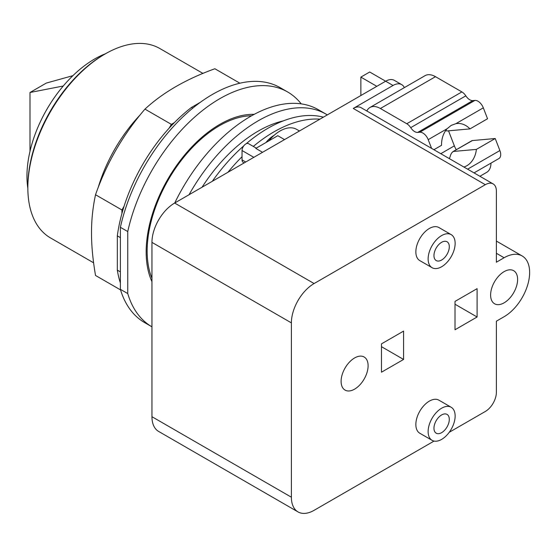 <?xml version="1.0" encoding="UTF-8"?>
<svg xmlns="http://www.w3.org/2000/svg" width="557" height="557" viewBox="0 0 557 557"><rect width="100%" height="100%" fill="white"/><g stroke="black" fill="none" stroke-linecap="round" stroke-linejoin="round"><path stroke-width="0.84" d="M29.994 151.309L29.994 92.497L46.308 83.077L72.918 75.661M29.994 92.497L63.261 86.001M105.565 53.716A95.679 55.24 120 0 0 94.613 59.007A95.679 55.24 120 0 0 27.85 188.322M202.95 73.413L159.845 48.529A109.346 63.136 120 0 0 105.169 53.938L103.943 54.649A107.612 62.133 120 0 0 27.85 186.449L27.85 187.862A109.346 63.136 120 0 0 50.499 237.923L93.604 262.807M105.169 53.938A109.346 63.136 120 0 0 27.85 187.862M239.914 83.216L214.87 68.755C186.184 79.101 162.881 92.553 144.959 109.116C123.104 134.55 106.624 163.09 95.525 194.734C92.81 207.434 91.473 220.112 91.515 232.784C91.473 245.4 92.81 259.632 95.525 275.464L120.57 289.918M120.389 271.893L117.325 270.124L117.325 235.869A127.588 73.663 120 0 1 121.927 213.498L121.927 209.975L95.525 194.734M121.927 209.975L124.079 206.243A127.588 73.663 -60 0 0 121.927 213.498M124.079 206.243A127.588 73.663 120 0 1 169.203 128.089L171.361 124.357L144.959 109.116M171.361 124.357L174.411 122.596A127.588 73.663 -60 0 0 169.203 128.089M117.325 270.124A127.588 73.663 120 0 0 120.389 282.991M192.757 108.162L191.483 107.424A127.588 73.663 120 0 0 174.411 122.596M191.483 107.424L200.346 102.307M117.325 235.869L120.389 237.644M120.389 289.32A135.616 78.3 120 0 0 144.646 322.607L151.95 326.827A135.616 78.3 120 0 1 127.755 293.567L120.389 289.32L120.389 227.305L127.755 231.559L127.755 293.567M301.212 103.874A135.616 78.3 120 0 0 287.628 91.968L280.262 87.714A135.616 78.3 120 0 0 120.389 227.305M287.628 91.968A135.616 78.3 120 0 0 127.755 231.559M151.95 281.619A104.152 60.135 -60 0 1 146.171 251.938A104.152 60.135 -60 0 1 254.18 114.359M433.917 149.722L441.548 145.307A22.134 17.455 -95.1 0 1 447.16 128.709L451.184 125.395L455.884 123.675A22.134 17.455 -95.1 0 1 457.067 123.515A22.134 17.455 -95.1 0 1 469.969 128.904L447.125 130.944L445.607 130.686M449.367 158.641L450.147 156.594C450.808 153.885 451.943 152.172 453.544 151.441L476.381 149.401A22.134 17.455 -95.1 0 1 466.863 165.728A22.134 17.455 -95.1 0 1 463.904 167.03M472.385 140.566A3.906 2.256 60 0 0 471.807 140.74L452.904 151.657L472.385 140.566L495.222 138.526L476.381 149.401M469.969 128.904L487.549 118.752L483.316 107.835A8.682 5.013 -120 0 0 474.933 100.406L472.83 100.594A8.682 5.013 60 0 1 465.819 95.846A8.682 5.013 -120 0 0 461.885 91.919L435.49 76.685A20.832 12.024 -120 0 0 425.082 75.655L369.966 107.473A20.832 12.024 -120 0 0 366.84 110.996M441.631 432.657A10.848 6.266 -60 0 1 436.208 433.193A10.848 6.266 -60 0 1 434.544 424.497A10.848 6.266 -60 0 1 441.631 414.937A10.848 6.266 -60 0 1 447.055 414.401A10.848 6.266 -60 0 1 448.719 423.09A10.848 6.266 -60 0 1 441.631 432.657M441.631 260.022A10.848 6.266 -60 0 1 436.208 260.558A10.848 6.266 -60 0 1 434.544 251.861A10.848 6.266 -60 0 1 441.631 242.302A10.848 6.266 -60 0 1 447.055 241.766A10.848 6.266 -60 0 1 448.719 250.455A10.848 6.266 -60 0 1 441.631 260.022M431.584 148.371L428.201 139.654A8.682 5.013 -120 0 0 419.818 132.225L417.715 132.413A8.682 5.013 60 0 1 410.711 127.664A8.682 5.013 -120 0 0 406.77 123.738L380.382 108.504A20.832 12.024 -120 0 0 369.966 107.473M448.524 130.818L454.359 145.857A13.89 8.021 -120 0 0 456.28 149.708M474.049 172.893L498.912 158.536A8.682 5.013 -120 0 0 499.887 150.543L495.222 138.526M479.904 176.27L486.665 172.364A20.832 12.024 -120 0 0 490.982 163.117M441.631 408.204A19.098 11.022 120 0 0 429.155 425.033A19.098 11.022 120 0 0 432.086 440.329A19.098 11.022 120 0 0 441.631 439.389A19.098 11.022 120 0 0 454.108 422.561A19.098 11.022 120 0 0 451.177 407.258A19.098 11.022 120 0 0 441.631 408.204M441.631 235.569A19.098 11.022 120 0 0 429.155 252.398A19.098 11.022 120 0 0 432.086 267.694A19.098 11.022 120 0 0 441.631 266.754A19.098 11.022 120 0 0 454.108 249.926A19.098 11.022 120 0 0 451.177 234.622A19.098 11.022 120 0 0 441.631 235.569M434.049 441.074L314.099 510.323A32.111 18.541 -60 0 1 298.037 511.918A32.111 18.541 -60 0 1 291.388 497.213L291.388 322.879A32.111 18.541 -60 0 1 314.099 283.548L485.328 184.687A15.624 9.023 -60 0 1 493.14 183.914A15.624 9.023 -60 0 1 496.378 191.065L496.378 262.215L504.106 257.752A36.108 20.846 -60 0 1 522.16 255.962A36.108 20.846 -60 0 1 527.695 284.899A36.108 20.846 -60 0 1 504.106 316.717L496.378 321.18L496.378 392.33A15.624 9.023 -60 0 1 485.328 411.463L449.214 432.316M354.6 389.141A19.098 11.022 -60 0 1 345.055 390.088A19.098 11.022 -60 0 1 342.13 374.784A19.098 11.022 -60 0 1 354.6 357.956A19.098 11.022 -60 0 1 364.153 357.009A19.098 11.022 -60 0 1 367.077 372.313A19.098 11.022 -60 0 1 354.6 389.141M504.106 302.827A19.098 11.022 -60 0 1 494.56 303.767A19.098 11.022 -60 0 1 491.636 288.47A19.098 11.022 -60 0 1 504.106 271.642A19.098 11.022 -60 0 1 513.658 270.695A19.098 11.022 -60 0 1 516.583 285.999A19.098 11.022 -60 0 1 504.106 302.827M432.086 440.329L419.811 433.249A19.098 11.022 -60 0 1 416.88 417.945A19.098 11.022 -60 0 1 429.356 401.117A19.098 11.022 -60 0 1 438.902 400.17L451.177 407.258M432.086 267.694L419.811 260.613A19.098 11.022 -60 0 1 416.88 245.31A19.098 11.022 -60 0 1 429.356 228.481A19.098 11.022 -60 0 1 438.902 227.535L451.177 234.622M251.59 115.779A102.418 59.133 120 0 0 147.152 251.082A102.418 59.133 120 0 0 151.95 278.242M403.581 359.446L381.482 372.201L381.482 343.857L403.581 331.102L403.581 359.446L381.482 346.691M477.105 316.996L455.013 329.751L455.013 301.407L477.105 288.651L477.105 316.996L455.013 304.24M493.14 183.914L361.061 107.661A15.624 9.023 120 0 0 353.256 108.434L393.026 85.472A17.358 10.019 -60 0 1 401.701 84.615A17.358 10.019 -60 0 1 404.34 87.623M360.866 95.532L360.866 77.11L369.702 72.006L385.66 81.218L174.654 203.04A32.111 18.541 120 0 0 151.95 242.372L151.95 416.706A32.111 18.541 120 0 0 158.599 431.41L298.037 511.918M401.701 84.615L394.335 80.361A17.358 10.019 120 0 0 385.66 81.218L393.026 85.472M376.817 86.321L360.866 77.11M268.752 140.921A32.981 19.042 -60 0 1 280.094 130.972A32.981 19.042 -60 0 1 296.589 129.335L299.45 130.992M284.543 139.598L277.79 135.699L255.788 148.406L262.535 152.305M256.262 148.127L248.54 143.671A5.382 3.105 120 0 0 244.391 145.112A5.382 3.105 120 0 0 242.044 150.529L242.044 159.88A5.382 3.105 -60 0 0 243.158 162.345L244.154 162.916M265.954 142.536A22.565 13.027 -60 0 1 273.96 135.428A22.565 13.027 -60 0 1 274.065 135.365M327.307 114.909A135.616 78.3 120 0 0 325.984 114.108L318.312 109.68A135.616 78.3 120 0 0 174.738 202.992M227.952 172.273A133.269 76.943 -60 0 1 242.044 156.712M253.31 146.428A133.269 76.943 -60 0 1 273.96 131.856A133.269 76.943 -60 0 1 319.969 119.149M325.984 114.108A135.616 78.3 120 0 0 189.039 194.734M246.131 143.79A133.269 76.943 -60 0 1 267.84 128.326A133.269 76.943 -60 0 1 323.387 117.172M212.294 181.31A133.269 76.943 -60 0 1 243.813 145.795M202.052 187.222A123.013 71.024 -60 0 1 258.176 131.118A123.013 71.024 -60 0 1 283.193 120.918M140.294 114.763A109.346 63.136 120 0 0 98.088 187.869M455.884 123.675L483.316 107.835M380.382 108.504L435.49 76.685M406.77 123.738L461.885 91.919M410.711 127.664L465.819 95.846M417.715 132.413L472.83 100.594M419.818 132.225L474.933 100.406M428.201 139.654L447.16 128.709M440.796 153.69L454.359 145.857M467.615 169.175L499.887 150.543M496.378 253.289L504.106 257.752M353.256 108.434L485.328 184.687M174.654 203.04L314.099 283.548M151.95 242.372L291.388 322.879M151.95 416.706L291.388 497.213M253.825 157.332L242.044 150.529M245.728 162.01L242.044 159.88M496.378 241.077L522.16 255.962"/></g></svg>
